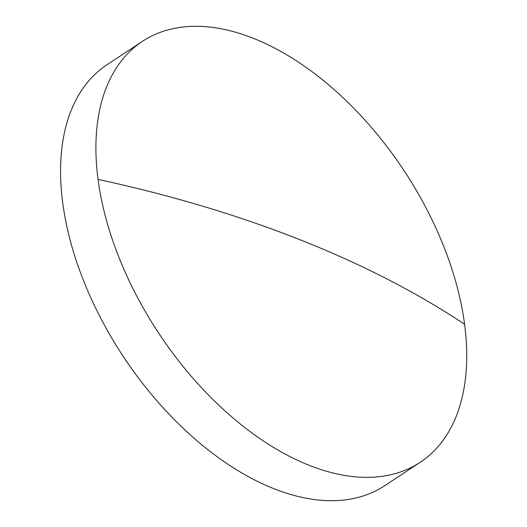 <?xml version="1.0" encoding="UTF-8"?>
<svg xmlns="http://www.w3.org/2000/svg" width="527" height="527" viewBox="0 0 527 527"><rect width="100%" height="100%" fill="white"/><g stroke="black" fill="none" stroke-linecap="round" stroke-linejoin="round"><path stroke-width="0.79" d="M253.204 38.254A252.163 147.145 56.6 0 0 142.402 41.376A252.163 147.145 56.6 0 0 98.048 179.391A252.163 147.145 56.6 0 0 309.435 465.394A252.163 147.145 56.6 0 0 420.236 462.271A252.163 147.145 56.6 0 0 464.59 324.257A252.163 147.145 56.6 0 0 253.204 38.254M142.402 41.376L107.027 64.729A252.163 147.145 56.6 0 0 83.187 279.765A252.163 147.145 56.6 0 0 274.06 488.746A252.163 147.145 56.6 0 0 384.855 485.624L420.236 462.271M98.048 179.391A1181.587 614.212 -7.5 0 1 464.59 324.257"/></g></svg>
